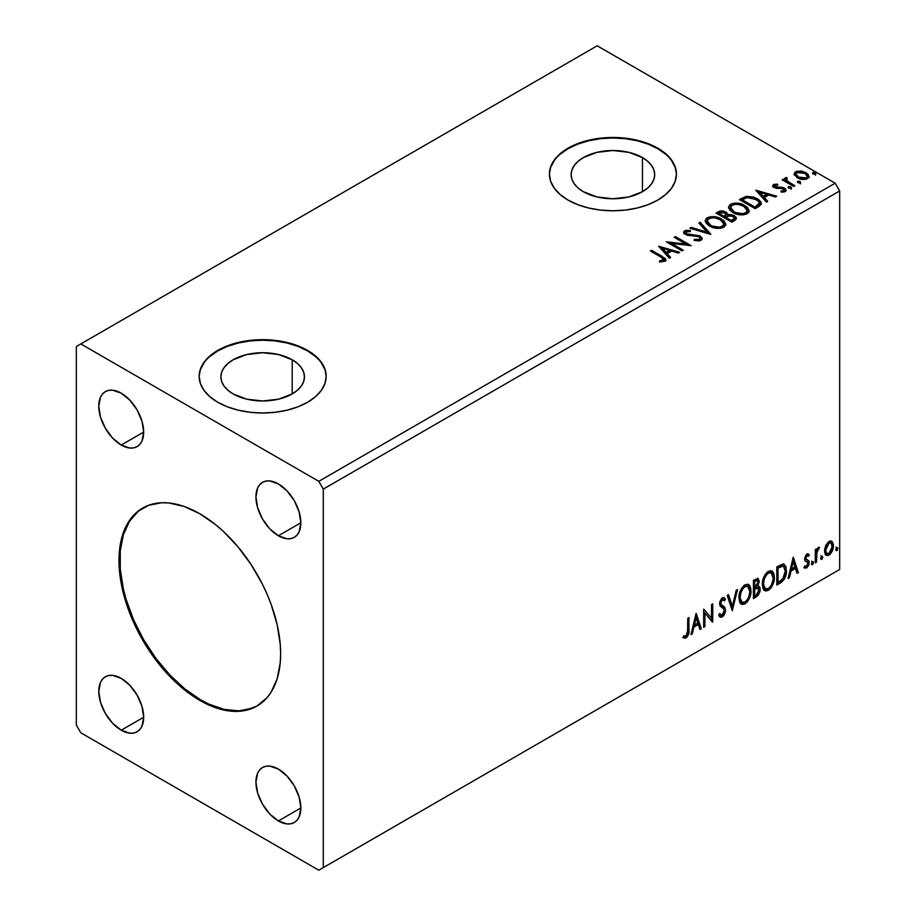 <?xml version="1.0" encoding="UTF-8"?>
<svg xmlns="http://www.w3.org/2000/svg" width="916" height="916" viewBox="0 0 916 916"><rect width="100%" height="100%" fill="white"/><g stroke="black" fill="none" stroke-linecap="round" stroke-linejoin="round"><path stroke-width="1.37" d="M143.114 507.819A114.305 65.998 -120 0 0 126.156 599.556A114.305 65.998 -120 0 0 200.707 699.881L199.814 700.397A114.305 65.998 60 0 1 125.137 599.671A114.305 65.998 60 0 1 142.656 508.071A114.305 65.998 60 0 1 199.814 513.739L215.581 524.628L223.275 531.303L237.908 546.749L251.087 564.519L262.285 583.927L267.014 594.015L271.09 604.228L277.159 624.632L280.25 644.36L280.639 653.726L280.25 662.657L277.159 678.813L271.09 692.21L267.014 697.717L256.961 706.053L244.709 710.587L230.74 711.148L223.275 709.923L207.726 704.518L191.891 695.37L176.341 682.832L168.876 675.435L154.907 658.741L142.656 640.066L132.602 620.121L125.137 599.671L122.469 589.503L119.378 569.775L118.988 560.397L120.534 543.085L125.137 528.234L128.526 521.914L137.331 511.781L148.529 505.323L161.708 502.758L168.876 502.987L184.036 506.422L199.814 513.739A114.305 65.998 60 0 1 274.479 614.464A114.305 65.998 60 0 1 256.961 706.053A114.305 65.998 60 0 1 199.814 700.397L200.707 699.881A114.305 65.998 -120 0 0 257.407 705.789M292.215 359.793L292.215 393.914L278.659 399.147L262.674 400.979L246.679 399.147L233.122 393.914A41.781 24.125 180 0 1 220.893 376.854A41.781 24.125 180 0 1 246.679 354.561A41.781 24.125 180 0 1 292.215 359.793L297.414 363.446L301.272 367.625L303.654 372.148L304.455 376.854L303.654 381.56L301.272 386.083L297.414 390.262L292.215 393.914L292.215 359.793A41.781 24.125 180 0 1 304.455 376.854A41.781 24.125 180 0 1 278.659 399.147A41.781 24.125 180 0 1 233.122 393.914L227.935 390.262L224.065 386.083L221.695 381.56L220.893 376.854L221.695 372.148L224.065 367.625L227.935 363.446L233.122 359.793L246.679 354.561L262.674 352.729L278.659 354.561L292.215 359.793M642.46 157.586L642.46 191.707L628.903 196.929L612.918 198.772L596.923 196.929L583.366 191.707A41.781 24.125 180 0 1 571.126 174.647A41.781 24.125 180 0 1 596.923 152.354A41.781 24.125 180 0 1 642.46 157.586L647.658 161.239L651.516 165.407L653.898 169.941L654.7 174.647L653.898 179.353L651.516 183.876L647.658 188.043L642.46 191.707L642.46 157.586A41.781 24.125 180 0 1 654.7 174.647A41.781 24.125 180 0 1 628.903 196.929A41.781 24.125 180 0 1 583.366 191.707L578.168 188.043L574.309 183.876L571.928 179.353L571.126 174.647L571.928 169.941L574.309 165.407L578.168 161.239L583.366 157.586L596.923 152.354L612.918 150.522L628.903 152.354L642.46 157.586M676.42 174.384A63.502 36.663 0 0 0 657.814 148.724L657.814 148.197A63.502 36.663 180 0 1 676.42 174.12A63.502 36.663 180 0 1 637.215 208.001A63.502 36.663 180 0 1 568.012 200.054L577.63 204.611L588.61 208.001L600.53 210.085L612.918 210.783L625.307 210.085L637.215 208.001L648.196 204.611L657.814 200.054L665.714 194.49L671.588 188.158L675.195 181.276L676.42 174.12L675.195 166.975L671.588 160.094L665.714 153.762L657.814 148.197L648.196 143.64L637.215 140.251L625.307 138.167L612.918 137.457L600.53 138.167L588.61 140.251L577.63 143.64L568.012 148.197L560.111 153.762L554.249 160.094L550.63 166.975L549.417 174.12L550.63 181.276L554.249 188.158L560.111 194.49L568.012 200.054A63.502 36.663 180 0 1 549.417 174.12A63.502 36.663 180 0 1 588.61 140.251A63.502 36.663 180 0 1 657.814 148.197L657.814 148.724A63.502 36.663 0 0 0 588.816 140.721A63.502 36.663 0 0 0 549.417 174.384M326.176 376.59A63.502 36.663 0 0 0 307.581 350.931L307.581 350.416A63.502 36.663 180 0 1 326.176 376.339A63.502 36.663 180 0 1 286.971 410.208A63.502 36.663 180 0 1 217.768 402.261L227.397 406.819L238.378 410.208L250.286 412.292L262.674 413.002L275.063 412.292L286.971 410.208L297.952 406.819L307.581 402.261L315.47 396.708L321.344 390.365L324.951 383.483L326.176 376.339L324.951 369.182L321.344 362.301L315.47 355.969L307.581 350.416L297.952 345.847L286.971 342.458L275.063 340.374L262.674 339.676L250.286 340.374L238.378 342.458L227.397 345.847L217.768 350.416L209.879 355.969L204.005 362.301L200.386 369.182L199.173 376.339L200.386 383.483L204.005 390.365L209.879 396.708L217.768 402.261A63.502 36.663 180 0 1 199.173 376.339A63.502 36.663 180 0 1 238.378 342.458A63.502 36.663 180 0 1 307.581 350.416L307.581 350.931A63.502 36.663 0 0 0 238.584 342.928A63.502 36.663 0 0 0 199.173 376.59M278.384 535.768A31.751 18.331 60 0 1 257.648 507.796A31.751 18.331 60 0 1 262.514 482.354A31.751 18.331 60 0 1 278.384 483.923L286.983 490.85L294.265 500.686L299.131 511.907L300.837 522.807L278.384 535.768L269.796 528.841L262.514 519.017L257.648 507.796L255.942 496.884L257.648 487.953L259.72 484.667L262.514 482.354L265.915 481.095L269.796 480.934L278.384 483.923A31.751 18.331 60 0 1 299.131 511.907A31.751 18.331 60 0 1 294.265 537.349L290.864 538.608L286.983 538.757L278.384 535.768L300.837 522.807L299.131 531.738L297.059 535.024L294.265 537.349A31.751 18.331 60 0 1 278.384 535.768M121.233 730.212A31.751 18.331 60 0 1 100.485 702.228A31.751 18.331 60 0 1 105.351 676.787A31.751 18.331 60 0 1 121.233 678.355L129.82 685.294L137.102 695.118L141.969 706.339L143.686 717.251L121.233 730.212L112.634 723.274L105.351 713.45L100.485 702.228L98.779 691.317L100.485 682.386L102.558 679.1L105.351 676.787L108.752 675.527L112.634 675.367L121.233 678.355A31.751 18.331 60 0 1 141.969 706.339A31.751 18.331 60 0 1 137.102 731.781L133.702 733.04L129.82 733.201L121.233 730.212L143.686 717.251L141.969 726.182L139.896 729.468L137.102 731.781A31.751 18.331 60 0 1 121.233 730.212M278.384 820.942A31.751 18.331 60 0 1 257.648 792.958A31.751 18.331 60 0 1 262.514 767.516A31.751 18.331 60 0 1 278.384 769.097L286.983 776.024L294.265 785.848L299.131 797.069L300.837 807.981L278.384 820.942L269.796 814.015L262.514 804.179L257.648 792.97L255.942 782.058L257.648 773.127L259.72 769.841L262.514 767.516L265.915 766.257L269.796 766.108L278.384 769.097A31.751 18.331 60 0 1 299.131 797.069A31.751 18.331 60 0 1 294.265 822.511L290.864 823.77L286.983 823.931L278.384 820.942L300.837 807.981L299.131 816.912L297.059 820.198L294.265 822.511A31.751 18.331 60 0 1 278.384 820.942M121.233 445.039A31.751 18.331 60 0 1 100.485 417.055A31.751 18.331 60 0 1 105.351 391.613A31.751 18.331 60 0 1 121.233 393.182L129.82 400.12L137.102 409.944L141.969 421.165L143.686 432.077L121.233 445.039L112.634 438.1L105.351 428.276L100.485 417.055L98.779 406.154L100.485 397.212L102.558 393.926L105.351 391.613L108.752 390.353L112.634 390.205L121.233 393.182A31.751 18.331 60 0 1 141.969 421.165A31.751 18.331 60 0 1 137.102 446.607L133.702 447.867L129.82 448.027L121.233 445.039L143.686 432.077L141.969 441.008L139.896 444.294L137.102 446.607A31.751 18.331 60 0 1 121.233 445.039M76.326 346.523L76.326 725.025L80.814 732.8L318.802 870.2L835.186 572.065L318.802 870.2L323.291 867.612L323.291 489.11L839.674 190.975L839.674 569.477L323.291 867.612L839.674 569.477L835.186 572.065L839.674 569.477L839.674 190.975L323.291 489.11L318.802 481.324L80.814 343.935L597.198 45.8L835.186 183.2L318.802 481.324L835.186 183.2L839.674 190.975L835.186 183.2L597.198 45.8L76.326 346.523L76.326 725.025L80.814 732.8L318.802 870.2L323.291 867.612L323.291 489.11L318.802 481.324L80.814 343.935L76.326 346.523M696.011 613.537L690.973 634.582L692.29 633.826L693.904 627.082L698.324 624.529L699.938 629.418L701.255 628.651L696.217 613.411L690.973 634.582L692.29 633.826L693.904 627.082L698.324 624.529L699.938 629.418L701.255 628.651L696.011 613.537M722.38 599.705L721.476 599.19L719.896 602.396L720.8 602.911L722.38 599.705L723.468 599.625L721.476 599.19L724.487 600.816L725.426 599.156L724.178 597.724L722.392 597.839L719.587 603.69L720.205 606.094L724.029 609.255L724.419 610.8L722.22 615.151L720.984 615.197L719.758 613.548L718.785 615.037L720.274 617.109L722.312 616.96L724.316 614.808L725.587 611.018L724.854 607.354L721.373 604.675L720.8 602.911L722.026 599.957L723.422 599.602L724.487 600.816L725.426 599.156L723.422 597.518L721.671 598.377L719.747 602.133L719.736 605.029L723.823 608.968L724.384 611.464L721.991 615.266L719.758 613.548L718.785 615.037L719.484 616.342L720.503 617.224L722.312 616.96L719.85 616.777M738.926 597.908L739.727 602.213L742.326 604.491L744.994 603.862L747.662 601.388L749.586 597.908L750.937 592.515L750.685 587.774L749.563 585.404L747.605 584.179L744.193 585.313L741.605 588.301L739.636 592.927L738.926 597.908L741.422 604.159L744.994 603.862C749.093 600.323 751.097 595.984 751.017 590.843L748.544 584.523L744.903 584.843C740.826 588.427 738.846 592.778 738.926 597.908M762.307 584.408L763.097 588.713L765.696 591.003L768.364 590.373L771.032 587.889L772.955 584.408L774.318 579.026L774.054 574.275L772.932 571.916L770.974 570.691L767.562 571.813L764.986 574.813L763.005 579.439L762.307 584.408L764.791 590.66L768.364 590.373C772.463 586.824 774.467 582.484 774.386 577.343L771.913 571.023L768.272 571.344C764.207 574.927 762.215 579.29 762.307 584.408M793.13 557.466L788.092 578.523L789.409 577.756L791.023 571.011L795.443 568.458L797.057 573.347L798.363 572.58L793.336 557.34L788.092 578.523L789.409 577.756L791.023 571.011L795.443 568.458L797.057 573.347L798.363 572.58L793.13 557.466M811.462 563.741L812.034 564.783L812.904 564.279L813.236 561.726L811.519 563.191L812.469 564.68L813.477 562.584L812.469 561.645L811.462 563.741L812.469 564.68M820.736 558.394L821.308 559.424L822.179 558.932L822.499 556.367L820.793 557.833L821.744 559.321L822.751 557.226L821.744 556.298L820.736 558.394L821.744 559.321M835.85 549.669L836.423 550.711L837.293 550.207L837.613 547.642L835.896 549.108L836.858 550.596L837.865 548.501L836.858 547.573L835.85 549.669L836.858 550.596M831.144 540.978L832.255 541.711L829.003 541.402L825.74 545.489L824.629 549.589L824.812 553.069L826.129 555.233L827.984 555.565L830.01 554.398L832.346 550.871L833.285 547.596L833.365 544.539L832.255 541.711L830.869 540.921L829.003 541.402L825.74 545.489L824.56 550.871L826.358 555.382L829.003 555.13C831.98 552.623 833.457 549.497 833.423 545.753L831.625 541.184M815.297 562.813L816.5 562.115L816.969 551.638L819.316 547.276L817.885 548.031L816.5 550.802L816.5 548.856L815.297 549.554L815.297 562.813L816.5 562.115L816.694 553.001L819.522 547.333L818.606 547.402L816.5 550.802L816.5 548.856L815.297 549.554L815.297 562.813M807.5 555.565L806.091 555.222L808.542 556.241L809.252 554.695L808.13 553.962L809.252 554.695L806.916 554.157L805.908 555.05L804.637 559.481L805.29 561.142L807.752 562.367L807.946 564.267L806.893 566.225L804.901 566.019L804.214 567.645L806.698 568.012L808.908 564.863L809.034 561.268L806.229 559.378L805.828 558.199L806.733 555.932L808.542 556.241L809.252 554.695L806.916 554.157L804.614 558.966L805.004 560.787L807.752 562.367L808.038 563.466L806.561 566.454L804.901 566.019L804.74 568.138L803.847 567.622M780.466 582.92L784.302 579.233L786.317 573.084L785.962 566.683L783.409 564.027L776.814 566.889L776.814 585.026L780.466 582.92L779.562 582.404L776.814 583.996L779.562 582.404L780.466 582.92C784.657 579.839 786.661 575.74 786.478 570.599L784.279 564.336L782.928 564.004L776.814 566.889L776.814 585.026L780.466 582.92M753.433 598.526L758.15 595.4L760.074 591.393L759.925 587.396L757.807 586.217L759.284 581.5L757.841 578.443L753.433 580.378L753.433 598.526L756.582 596.717L760.291 589.423L759.135 586.446L757.807 586.217L759.284 581.5L758.196 578.58L753.433 580.378L753.433 598.526M732.285 610.743L737.517 589.572L736.201 590.328L732.376 606.3L728.563 594.736L727.247 595.503L732.285 610.743L737.517 589.572L736.201 590.328L732.376 606.3L728.563 594.736L727.247 595.503L732.285 610.743M704.873 626.555L704.873 613.056L712.74 622.021L712.74 603.873L711.526 604.571L711.526 618.105L703.671 609.106L703.671 627.254L704.873 626.555L703.671 626.223L704.873 626.555L704.873 613.056L712.465 622.182L712.74 603.873L711.526 604.571L711.526 618.105L703.671 609.106L703.671 627.254L704.873 626.555M683.118 637.49L686.084 637.88L685.191 637.353L687.55 634.216L688.065 629.338C688.546 632.349 687.584 635.028 685.191 637.353L686.084 637.88C688.488 635.544 689.45 632.876 688.958 629.853L688.065 629.338L688.065 618.117L688.065 629.338L688.958 629.853L688.958 617.602L687.756 618.3L687.538 633.689L686.073 636.025L683.737 635.75L683.118 637.49L685.202 638.212L686.519 637.582L688.74 633.62L688.958 617.602L687.756 618.3L687.756 630.368L686.073 636.025L683.737 635.75L683.118 637.49L683.714 637.914M797.985 182.662L799.737 183.017L800.607 182.135L798.237 181.139L797.367 181.643L797.985 182.662L800.298 182.834L800 181.494L797.676 181.322L797.985 182.662L797.676 181.322M788.71 188.009L790.474 188.364L791.344 187.494L788.962 186.486L788.092 186.99L788.71 188.009L791.023 188.181L790.726 186.841L788.413 186.669L788.71 188.009L788.413 186.669M755.769 190.162L766.452 202.138L767.768 201.383L764.345 197.547L768.753 194.994L775.405 196.974L776.722 196.207L755.769 190.162L766.452 202.138L767.768 201.383L764.345 197.547L768.753 194.994L775.405 196.974L776.722 196.207L755.769 190.162M732.869 212.535L737.792 214.459L743.666 214.848L747.777 213.325L749.116 210.6L747.353 207.325L743.38 204.737L737.998 203.215L733.991 203.169L730.167 204.497L728.563 206.959L729.605 209.844L732.869 212.535C737.288 215.157 742.04 215.558 747.124 213.76L749.128 210.863L744.88 205.516C740.426 202.848 735.64 202.436 730.51 204.279L728.552 207.199L732.869 212.535M658.65 246.232L669.333 258.209L670.649 257.453L667.226 253.618L671.634 251.064L678.287 253.045L679.603 252.278L658.65 246.232L669.333 258.209L670.649 257.453L667.226 253.618L671.634 251.064L678.287 253.045L679.603 252.278L658.65 246.232M701.072 240.358L702.114 238.091L699.755 235.778L688.26 234.37L686.015 233.317L686.233 231.702L690.343 231.656L690.321 230.546L685.901 230.317L683.76 231.668L684.378 233.683L686.885 235.137L698.908 236.671L700.145 238.034L699.595 239.328L694.294 239.385L694.099 240.416L699.492 240.908L702.206 238.71L700.133 235.984L686.634 233.775L686.233 231.702L690.343 231.656L690.321 230.546L684.63 230.763L683.645 232.229L685.489 234.507L698.908 236.671L700.179 238.309L699.366 239.477L694.294 239.385L694.099 240.416L701.072 240.358M709.499 226.034L714.423 227.958L720.297 228.347L724.407 226.825L725.747 224.099L723.983 220.813L720.778 218.603L716.541 217.058L710.621 216.668L706.797 217.985L705.194 220.458L706.236 223.344L709.499 226.034C713.919 228.645 718.671 229.057 723.755 227.26L725.747 224.363L721.51 219.004C717.056 216.348 712.259 215.936 707.129 217.779L705.183 220.699L709.499 226.034M813.087 173.937L814.851 174.292L815.721 173.41L813.351 172.414L812.481 172.918L813.087 173.937L815.412 174.109L815.103 172.769L812.79 172.597L813.087 173.937L812.79 172.597M727.682 214.997L725.815 211.951L725.815 212.993L721.545 211.848L718.293 212.833L725.815 212.993L725.815 211.951L718.293 211.791L718.293 212.833L716.976 213.6L718.293 212.833L718.293 211.791L716.072 213.073L731.792 222.153L736.304 218.913L736.04 217.275L734.185 215.626L731.163 214.573L727.682 214.733L726.674 212.546L723.125 210.955L719.999 211.046L716.072 213.073L731.792 222.153L734.93 220.344L736.384 218.409L734.185 215.626L727.728 214.321L727.728 215.363M710.633 234.37L700.156 222.267L698.839 223.023L706.946 232.114L691.202 227.443L689.885 228.199L710.839 234.256L700.156 222.267L698.839 223.023L706.946 232.114L691.202 227.443L689.885 228.199L710.633 234.37M660.848 257.041L663.734 259.72L659.463 260.888L660.058 261.942L665.05 261.14L665.898 260.007L665.382 258.621L651.597 250.308L650.394 251.007L660.848 257.041C663.138 257.934 663.928 259.045 663.218 260.35L659.463 260.888L660.058 261.942L664.844 261.266L665.909 259.823L662.211 256.434L651.597 250.308L650.394 251.007L660.848 257.041M683.233 250.183L671.543 243.438L691.088 245.648L675.378 236.58L674.165 237.278L685.889 244.045L666.31 241.813L682.019 250.881L683.233 250.183L671.543 243.438L691.088 245.648L675.378 236.58L674.165 237.278L685.889 244.045L666.31 241.813L682.019 250.881L683.233 250.183M758.814 206.547L761.288 204.165L760.887 201.932L758.494 199.493L753.799 197.1L746.506 196.31L739.452 199.585L755.162 208.653L758.814 206.547L761.379 203.524L757.177 198.657L746.139 196.379L739.452 199.585L755.162 208.653L758.814 206.547M775.073 186.337L775.451 187.906L775.073 185.295L777.833 185.101L777.547 184.127L777.547 185.078L777.547 184.127L773.333 184.689L772.76 185.753L773.802 187.276L776.447 188.398L781.772 188.375L783.89 189.291L783.993 190.574L780.844 191.043L781.211 192.051L784.382 191.891L786.054 190.7L785.493 188.879L783.478 187.654L775.199 186.704L774.844 185.479L777.833 185.101L777.547 184.127L773.78 184.425L773.585 185.57L775.646 185.101M793.645 186.44L794.859 185.742L786.661 180.566L786.077 179.307L787.233 178.517L786.592 177.475L784.737 178.299L785.058 180.086L783.375 179.112L782.161 179.811L793.645 186.44L794.859 185.742L787.245 181.128L786.592 177.475L784.611 178.815L785.058 180.086L783.375 179.112L782.161 179.811L793.645 186.44M794.309 174.761L798.294 178.345L805.061 179.456L808.954 177.2L807.843 173.994L802.279 171.235L796.76 171.292L794.825 172.414L794.161 173.96L797.206 177.796C800.435 179.696 803.882 179.971 807.557 178.643L809.08 176.49L806.069 172.677L800.813 170.994L795.66 171.784L794.161 174.99M324.951 369.698L321.344 362.828M315.47 356.484L307.581 350.931L297.952 346.374L286.971 342.985L275.063 340.901L262.674 340.191L250.286 340.901L238.378 342.985L227.397 346.374L217.768 350.931L209.879 356.484M204.005 362.828L200.386 369.698M675.195 167.491L671.588 160.609M665.714 154.277L657.814 148.724L648.196 144.156L637.215 140.778L625.307 138.682L612.918 137.984L600.53 138.682L588.61 140.778L577.63 144.156L568.012 148.724L560.111 154.277M554.249 160.609L550.63 167.491M812.732 173.674L815.103 173.811L815.103 172.769L815.412 175.151M815.412 174.109L815.103 172.769M815.503 174.097L812.687 173.708M727.682 214.733L727.682 215.775L734.185 216.657L734.185 215.626L736.304 218.913M736.315 218.958L732.789 216.016L727.682 215.775M736.04 218.317L735.571 217.71M729.399 215.523L728.529 215.615M734.334 219.096L731.392 221.558L725.541 218.191L725.541 217.149L728.266 215.798L732.972 216.325L734.334 218.065L732.766 220.767L734.334 219.107L734.334 218.065L731.392 220.527L731.392 221.558L732.766 220.767L732.766 219.726L731.392 220.527L725.541 217.149L725.541 218.191L731.392 221.558L731.392 220.527L725.541 217.149L730.762 215.604L733.258 216.497L734.334 218.054M725.987 215.317L725.094 216.565M724.556 216.897L724.556 215.867L723.938 217.252L724.556 216.897L723.938 217.252L718.9 214.344L718.9 213.314L720.148 212.592L724.636 212.672L725.987 214.355L724.556 216.897L725.987 214.355M723.938 216.222L718.9 213.314L718.9 214.344L723.938 217.252L723.938 216.222L718.9 213.314L721.774 212.02L724.636 212.672L725.987 214.287L723.938 216.222M705.228 221.237L707.129 217.779L707.129 218.809C712.259 216.966 717.056 217.378 721.51 220.046L721.51 219.004L721.51 220.046L725.712 224.867M725.747 225.141L724.877 222.886L722.197 220.47L714.617 217.745L707.896 218.432L705.961 219.748L705.194 221.489M709.843 217.825L708.732 218.111M723.732 225.107L723.056 226.641L720.823 227.935L714.629 227.912L708.698 224.912L707.255 221.901M707.244 221.042L710.702 226.367C714.217 228.462 718.018 228.805 722.094 227.386L722.094 226.355C718.018 227.763 714.217 227.431 710.702 225.325L707.244 221.042L708.801 218.672C712.923 217.252 716.759 217.596 720.297 219.703L723.743 223.893L722.094 227.386L723.743 223.893M691.065 228.553L691.202 227.443L691.202 228.473L706.946 233.156L706.946 232.114L706.946 233.156L691.065 228.553M699.458 223.71L700.156 222.267L700.156 223.309L709.797 234.118L700.156 223.309L699.458 223.71M700.179 239.454L698.187 240.862L694.282 240.45L694.294 239.385L694.294 240.416L699.366 240.507L700.179 238.309M683.737 232.756L684.63 230.763L684.63 231.805L690.321 231.588L690.321 230.546L690.332 231.656L685.901 231.359L683.645 233.225M685.637 233.557L686.233 231.702M686.233 232.744L686.634 234.805L686.634 233.775L686.634 234.805L689.393 235.561L689.393 234.519L689.393 235.561L692.45 235.595L692.45 234.565L692.45 235.595L700.133 237.015L700.133 235.984L702.137 239.202M702.114 239.133L698.484 236.305L687.905 235.32L686.015 234.347L685.718 233.236M665.898 260.636L662.955 257.9L651.287 251.522L651.597 250.308L651.597 251.339L662.211 257.465L662.211 256.434L662.211 257.465L665.806 260.327M663.745 260.465L662.749 261.587L659.463 261.919L662.199 261.713L662.199 260.671L662.199 261.713L663.218 261.381L663.218 260.35M659.692 247.4L678.424 252.965L659.692 247.4M667.226 254.648L667.226 253.618L667.226 254.648L670.031 257.808L667.226 254.648M662.543 249.404L666.127 253.423L669.504 251.465L669.504 250.434L669.504 251.465L666.127 253.423L666.127 252.381L666.127 253.423L662.543 249.404L662.543 248.362L669.504 250.434L666.127 252.381L662.543 248.362L662.543 249.404M668.199 242.9L685.889 245.076L685.889 244.045L685.889 245.076L668.199 242.9M675.069 237.794L675.378 236.58L675.378 237.61L689.233 245.614L675.069 237.794M671.543 244.469L671.543 243.438L671.543 244.469L682.34 250.709L671.543 244.469M728.598 207.737L730.51 204.279L730.51 205.321C735.64 203.478 740.426 203.89 744.88 206.547L744.88 205.516L744.88 206.547L749.082 211.378M749.116 211.642L748.246 209.398L745.567 206.97L737.998 204.257L731.266 204.932L729.331 206.249L728.563 208.001M733.212 204.337L732.113 204.611M747.101 211.607L746.425 213.153L744.193 214.447L737.998 214.424L732.995 212.18L730.625 208.413M730.613 207.554L734.071 212.867C737.586 214.974 741.388 215.306 745.475 213.897L745.475 212.856C741.388 214.275 737.586 213.932 734.071 211.836L730.613 207.554L732.17 205.184C736.304 203.764 740.128 204.096 743.666 206.214L747.113 210.394L745.475 213.897L747.113 210.394M760.887 202.974L756.616 199.379L750.696 197.364L745.51 197.57L740.346 200.1L741.823 199.253L741.823 198.211L741.823 199.253L746.139 197.421L746.139 196.379L746.139 197.421L757.177 199.688L757.177 198.657L757.177 199.688L761.322 204.05M759.238 204.085L756.868 206.833M756.066 207.314L754.761 208.069L742.269 200.856L754.761 208.069L754.761 207.027L742.269 199.814L742.269 200.856L742.269 199.814L746.987 197.604L755.963 199.345C758.574 200.684 759.547 202.287 758.895 204.176L758.895 205.218L759.238 203.1L756.066 206.283L756.066 207.314L758.895 205.218L758.895 204.176L754.761 207.027L754.761 208.069L756.066 207.314L756.066 206.283L754.761 207.027L742.269 199.814L746.987 197.604L751.864 197.707L758.047 200.856L759.124 202.47L758.895 204.176M756.811 191.329L775.531 196.894L756.811 191.329M764.345 198.577L764.345 197.547L764.345 198.577L767.15 201.738L764.345 198.577M759.662 193.333L763.246 197.352L766.623 195.394L766.623 194.364L766.623 195.394L763.246 197.352L763.246 196.31L763.246 197.352L759.662 193.333L759.662 192.291L766.623 194.364L763.246 196.31L759.662 192.291L759.662 193.333M782.424 192.142L783.707 191.822L783.707 190.78L780.844 191.043L781.211 192.051L785.252 191.513L786.157 190.253L784.485 188.135L784.485 189.165L782.31 188.375L784.485 189.165L784.485 188.135L782.31 187.333L782.31 188.375L779.173 188.318L782.31 188.375L782.31 187.333L779.173 187.288L779.173 188.318L777.97 188.398L776.779 188.341L779.173 188.318L779.173 187.288L776.779 187.299L776.779 188.341L776.058 188.169L776.779 188.341L776.779 187.299L775.451 186.864L774.993 187.562L775.073 185.295M786.065 190.803L784.485 189.165L786.043 190.734M772.875 186.234L773.585 184.528L772.76 185.696L774.295 187.597L783.34 188.868L783.707 191.822L784.165 191.364L782.344 192.154M784.188 190.826L784.222 190.047L783.707 190.78M776.516 185.089L772.841 186.303M788.355 187.746L790.726 187.883L790.726 186.841L791.023 189.223M791.023 188.181L790.726 186.841M791.126 188.181L788.31 187.78M783.066 180.326L783.375 179.112L783.375 180.143L785.058 181.128L785.058 180.086L785.058 181.128L783.066 180.326M784.714 179.387L785.275 177.784L785.275 178.815L786.592 178.517L786.592 177.475L786.661 178.631L784.634 179.639M786.077 180.429L786.489 178.712M786.489 179.742L787.245 182.169L787.245 181.128L787.245 182.169L791 184.551L791 183.509L791 184.551L793.954 186.257L787.451 182.33L786.077 180.349M797.618 182.399L800 182.536L800 181.494L800.298 183.876M800.298 182.834L800 181.494M800.389 182.822L797.573 182.433M796.771 172.322L794.218 174.464L795.66 171.784L795.66 172.815L800.813 172.025L800.813 170.994L800.813 172.025L806.069 173.708L806.069 172.677L806.069 173.708L809.023 176.994L807.843 175.025L804.935 173.124L797.905 172.059M807.156 176.845L805.737 179.078L802.107 179.399L797.699 177.67L796.107 174.738M796.05 174.12L798.42 178.139L798.42 177.097L798.42 178.139L806.137 178.872L806.137 177.83L798.42 177.097L796.05 174.12L797.069 172.597L804.866 173.376L807.214 176.238L806.137 178.872L807.214 176.238M720.297 219.703L723.022 221.993L723.697 224.34L722.369 226.183L719.323 227.202L711.892 225.943L708.698 223.87L707.267 221.42L708.274 219.027L711.618 217.836L714.812 217.871L720.297 219.703M669.504 250.434L666.127 252.381L662.543 248.362L669.504 250.434M743.666 206.214L746.391 208.505L747.101 210.577L746.002 212.512L742.693 213.714L735.262 212.455L732.079 210.382L730.636 207.932L731.655 205.539L734.987 204.337L738.182 204.371L743.666 206.214M766.623 194.364L763.246 196.31L759.662 192.291L766.623 194.364M804.866 173.376L807.214 176.124L806.492 177.601L804.248 178.402L798.821 177.315L796.05 174.246L796.714 172.838L798.992 172.036L804.866 173.376M835.953 547.058L836.858 547.573M837.865 548.501L836.961 547.986L835.896 550.115M835.839 550.138L836.903 547.493M832.255 541.711L831.35 541.196L832.529 545.226L833.423 545.753L832.529 545.226C832.564 548.97 831.087 552.108 828.098 554.615L829.003 555.13L825.934 555.062M825.224 554.707L826.507 555.13L828.614 554.283L831.453 550.356L832.518 544.619L831.064 540.909M826.656 553.31L825.053 551.306L825.293 546.806L827.331 543.096L830.102 542.512M830.812 542.913L828.098 542.524L830.812 542.913L832.22 546.463L828.991 553.504L827.079 553.642L824.869 549.657L827.079 553.642M825.774 550.184L828.991 543.039L828.098 542.524L824.869 549.657L825.774 550.184L827.549 544.413L829.381 542.856L830.995 543.039L832.209 546.909L830.434 552.165L827.549 553.825L826.186 552.531L825.774 550.184M820.839 555.783L821.744 556.298M822.751 557.226L821.847 556.71L820.782 558.84M820.725 558.863L821.789 556.218M815.606 549.371L816.5 550.802L815.606 549.371M817.335 548.753L818.377 547.562L818.045 548.558L818.95 549.073L817.415 548.695M816.225 550.642L815.79 552.474L816.694 553.001L815.79 552.474L815.606 557.146L816.5 557.661L815.606 557.146L815.606 561.6L816.5 562.115L815.297 561.771L816.293 550.424M811.576 561.13L812.469 561.645M813.477 562.584L812.584 562.058L811.507 564.187M811.462 564.21L812.526 561.577M809.252 554.695L807.694 553.642M808.347 554.18L807.706 555.588L808.347 554.18M806.996 555.737L806.091 555.222L804.924 557.684L805.828 558.199L806.996 555.737L808.542 556.241M807.672 560.019L804.924 557.684L806.091 559.287M808.851 560.878L807.958 560.363L808.347 562.184L809.252 562.699L808.851 560.878L806.114 559.241M806.996 555.188L805.828 555.417L804.946 557.363L805.21 558.714L806.423 559.39M804.214 567.645L806.698 568.012L809.252 562.699L808.347 562.184L805.805 567.485L806.698 568.012L804.34 567.794L806.091 567.302L807.729 565.092L808.347 562.184L807.649 559.997M806.561 566.454L804.901 566.019M805.004 560.787L807.752 562.367M805.565 561.233L806.584 561.611M792.924 558.313L797.47 572.065L798.363 572.58L796.76 572.477L797.47 572.065L792.924 558.313M794.538 567.943L795.443 568.458L794.538 567.943L790.13 570.485L791.023 571.011L790.13 570.485L788.516 577.24L789.409 577.756L788.378 577.309L790.13 570.485L794.538 567.943M792.329 561.268L790.645 568.332L791.538 568.847L790.645 568.332L792.329 561.268L793.222 561.783L794.916 566.901L791.538 568.847L793.222 561.783L792.329 561.268M783.821 564.13L785.585 570.084L786.478 570.599L785.585 570.084C785.768 575.214 783.753 579.324 779.562 582.404L782.871 579.53L785.104 574.298L785.413 567.668L783.73 564.05M783.546 566.34L781.394 565.573L782.287 566.088L781.394 565.573L777.913 567.073L778.806 567.588L777.123 567.531L778.016 568.046L782.287 566.088L783.546 566.34L785.275 571.298L782.55 579.393L778.016 582.473L777.123 581.958L778.016 582.473L778.016 568.046L777.123 567.531L777.123 581.958L777.123 567.531L780.97 565.653L782.825 565.928M771.455 570.817L773.493 576.828L774.386 577.343L773.493 576.828C773.573 581.969 771.558 586.309 767.471 589.858L768.364 590.373L764.356 590.362M763.726 590.041L767.471 589.858L771.203 585.69L773.413 578.5L772.692 572.443M765.295 588.496L762.879 585.622L763.463 578.236L766.864 573.038L768.547 572.214L770.436 572.557M771.215 573.004L767.425 572.66L771.215 573.004L773.184 578.042C773.264 582.187 771.638 585.679 768.329 588.53L765.501 588.748L762.616 583.194L765.501 588.748M763.509 583.71C763.44 579.588 765.043 576.084 768.329 573.176L767.425 572.66C764.139 575.557 762.536 579.072 762.616 583.194L763.509 583.71L764.368 578.752L766.681 574.595L768.89 572.901L771.329 573.072L772.921 575.591L773.161 578.706L772.051 583.732L770.482 586.526L768.329 588.53L766.2 589.011L764.665 588.015L763.509 583.71M757.692 578.42L759.284 581.5L758.379 580.984L757.715 584.236M757.463 580.515L756.559 579.988L753.753 581.019L754.647 581.545L757.463 580.515L758.07 582.232L756.914 585.702L757.807 586.217L756.914 585.702L754.647 587.362L753.753 586.835L753.753 581.019L756.65 580.057M758.631 586.263L760.291 589.423L759.387 588.896L755.677 596.19L756.582 596.717L755.677 596.19L753.433 597.484L756.879 595.285L758.459 592.961L759.387 588.896L758.517 586.137M757.578 584.534L758.379 580.984L757.498 578.202M758.333 580.137L758.173 579.37M757.177 587.969L758.814 588.736L758.814 591.805L757.509 594.106L754.647 595.961L754.647 589.217L753.753 588.702L753.753 595.446L754.647 595.961L754.647 589.217L758.253 588.095L756.284 587.454L757.177 587.969L756.284 587.454L754.36 588.347L755.253 588.862L753.753 588.702L754.647 589.217L757.177 587.969L759.078 590.122L756.032 595.171L754.647 595.961L753.753 595.446L753.753 588.702L756.49 587.419L757.91 588.221M758.07 582.232L754.647 587.362L754.647 581.545L753.753 581.019L753.753 586.835L754.647 587.362L754.647 581.545L757.257 580.435L758.07 582.232M748.086 584.305L750.124 590.328L751.017 590.843L750.124 590.328C750.193 595.457 748.189 599.797 744.09 603.346L744.994 603.862L740.987 603.85M740.357 603.541L744.09 603.346L747.834 599.178L749.792 593.751L749.78 587.236M749.792 587.248L749.322 585.942M741.926 601.984L739.51 599.11L739.853 592.469L742.933 587.019L745.177 585.713L747.055 586.045M747.845 586.503L744.055 586.16L747.845 586.503L749.815 591.53C749.883 595.675 748.269 599.178 744.948 602.03L742.132 602.236L739.246 596.682L742.132 602.236M740.139 597.198C740.071 593.087 741.674 589.572 744.948 586.675L744.055 586.16C740.769 589.057 739.166 592.56 739.246 596.682L740.139 597.198L740.998 592.251L743.311 588.095L745.521 586.4L747.96 586.561L749.54 589.091L749.792 592.205L748.67 597.232L747.101 600.026L744.948 602.03L742.83 602.51L741.296 601.503L740.139 597.198M727.945 595.091L731.483 605.785L732.376 606.3L731.483 605.785L727.945 595.091M736.338 590.248L731.792 609.255L736.338 590.248M719.426 614.052L720.984 615.197M724.533 598.64L723.812 599.911L724.533 598.64M721.522 604.835L719.896 602.396L720.629 604.32L723.022 605.785L721.522 604.835M725.632 610.136L722.117 605.27L725.632 610.136L724.739 609.609L721.419 616.445L722.312 616.96L725.632 610.136M719.61 616.697L722.152 615.907L724.533 611.43L724.281 607.4L719.942 603.003L720.514 600.186L722.518 599.075M722.152 615.907L722.838 615.163M724.522 608.064L724.281 607.4M720.434 614.808L719.266 613.8M703.671 609.22L711.526 618.105L703.671 609.22M711.835 604.4L711.835 621.426L711.835 604.4M711.961 621.575L712.74 622.021L711.961 621.575M703.98 612.541L704.873 613.056L703.98 612.541L703.98 626.04L703.98 612.541M695.805 614.384L700.351 628.136L701.255 628.651L699.652 628.548L700.351 628.136L695.805 614.384M697.42 624.014L698.324 624.529L697.42 624.014L693.011 626.555L693.904 627.082L693.011 626.555L691.397 633.311L692.29 633.826L691.259 633.38L693.011 626.555L697.42 624.014M695.21 617.338L693.527 624.403L694.42 624.918L693.527 624.403L695.21 617.338L696.114 617.853L697.809 622.972L694.42 624.918L696.114 617.853L695.21 617.338M682.821 637.399L685.191 637.353L683.244 637.582M794.916 566.901L791.538 568.847L793.222 561.783L794.916 566.901M778.016 568.046L783.066 566.145L784.646 567.645L785.275 571.298L783.26 578.5L778.016 582.473L778.016 568.046M697.809 622.972L694.42 624.918L696.114 617.853L697.809 622.972M138.224 511.265L129.431 521.399L123.362 534.795L120.271 550.963L120.271 569.26L123.362 588.988L126.03 599.156L133.507 619.594L143.56 639.54L155.8 658.226L169.781 674.909L184.94 688.981L200.707 699.881L208.63 704.003L224.168 709.408L238.813 710.85L251.98 708.297M815.755 173.605L815.755 174.647M725.747 224.363L725.747 225.393M665.909 259.823L665.909 260.865M749.128 210.863L749.128 211.905M772.76 185.696L772.76 186.738M791.367 187.677L791.367 188.719M800.641 182.33L800.641 183.372M809.08 176.49L809.08 177.532M826.358 555.382L825.465 554.867M807.981 555.749L807.088 555.233M806.504 559.584L805.599 559.058M805.439 566.489L804.534 565.974M807.431 562.103L806.538 561.588M764.791 590.66L763.887 590.144M741.422 604.159L740.517 603.633"/></g></svg>
